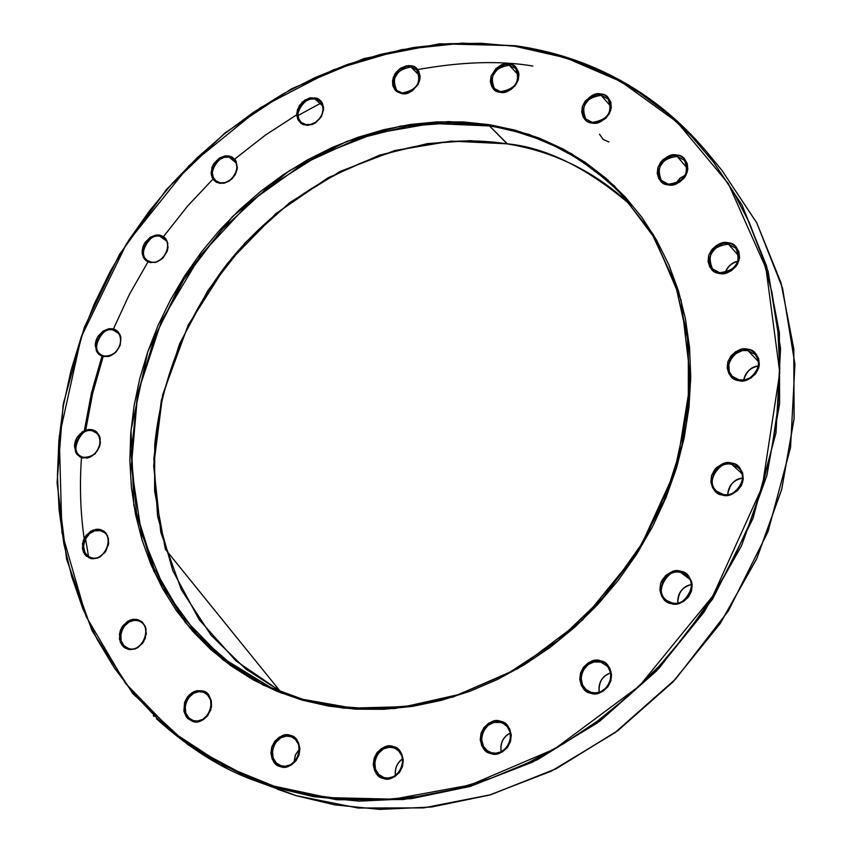 <?xml version="1.0" encoding="UTF-8"?>
<svg xmlns="http://www.w3.org/2000/svg" width="852" height="852" viewBox="0 0 852 852"><rect width="100%" height="100%" fill="white"/><g stroke="black" fill="none" stroke-linecap="round" stroke-linejoin="round"><path stroke-width="1.28" d="M608.946 141.986L603.067 139.387L599.488 134.137M606.784 116.522L603.216 119.706L606.784 116.522M738.109 261.234C732.635 261.979 728.322 265.781 725.169 272.629C727.416 266.516 731.73 262.725 738.109 261.234M742.593 478.078C734.648 478.717 729.685 484.202 727.693 494.522C728.492 485.331 733.455 479.846 742.593 478.078M610.618 672.867C602.407 675.625 598.594 682.079 599.18 692.218C598.051 682.793 601.863 676.35 610.618 672.867M402.527 758.781C397.085 762.764 394.71 768.323 395.392 775.48C394.582 768.525 396.968 762.955 402.527 758.781M295.932 795.608L277.39 789.229L295.932 795.608L274.067 787.269L273.918 786.119L224.161 765.81L173.403 732.56L125.51 683.357L86.095 616.422L61.93 532.564L59.246 436.522L81.302 336.806L126.586 243.629L189.069 165.682L260.52 107.64L333.164 69.864L401.484 49.672L462.434 43.133L515.62 45.806C591.884 56.786 655.667 92.24 706.968 152.189L742.028 205.076L766.587 265.952L779.399 332.898L779.601 403.624L766.875 475.554L741.453 545.919L704.157 611.949L656.402 671.046L600.074 720.92L537.442 759.718L471.007 786.151L403.337 799.549L336.923 799.772L274.067 787.269L255.323 780.826L295.932 795.608L358.064 808.015L423.646 807.877L490.422 794.788L555.919 768.845L617.625 730.739L673.08 681.738L720.057 623.621L756.714 558.656L781.657 489.399L794.085 418.556L793.755 348.841L781.007 282.8L756.672 222.702L721.974 170.421L756.821 222.979L782.551 288.189L794.937 364.326L790.56 447.46L767.961 531.818L728.407 610.884L675.615 679.055L614.803 732.827L551.223 771.177L489.186 795.15L431.581 807.004L379.939 809.4L334.783 804.884L295.932 795.608M84.156 538.464C80.376 512.244 79.502 484.99 81.536 456.704M84.327 430.686L91.452 392.91L102.165 355.454M162.881 237.388L187.685 205.96L213.745 178.281M234.683 159.122L265.451 135.063L296.709 114.828L297.912 119.706L300.99 123.348L303.088 124.52L308.019 125.329L315.772 122.624L321.641 116.128L323.611 108.055L322.365 103.145L319.266 99.514L317.157 98.363L310.437 97.799L304.803 100.11L299.34 105.648L296.73 113.316L298.051 119.972L301.619 123.774L307.444 125.35L312.524 124.339L315.474 122.826L320.98 117.256L323.59 109.535L322.226 102.879L320.565 100.621L316.656 98.172L309.606 97.98L302.236 102.133L297.529 109.397L296.709 114.807M320.565 101.867L321.321 101.494M532.841 66.03C499.954 60.439 461.209 61.695 416.607 69.779M320.043 103.571L297.998 115.552M148.397 261.159L129.504 294.196L113.412 328.957M103.284 356.136L92.751 392.974L85.701 430.132M82.772 457.375L82.719 457.993M85.189 536.653L88.757 557.783M266.58 783.755L278.849 788.707M281.703 693.219L273.609 688.821M507.291 143.892L470.187 140.644L427.512 143.605L379.619 155.128L328.073 177.78L275.878 213.628L227.484 263.311L188.175 325.113L162.689 394.689L153.658 465.874L160.815 532.415L181.316 589.605L210.987 635.166L245.653 668.948L281.927 692.25L235.993 660.918L199.208 619.702L172.818 570.723L157.588 516.28L153.818 458.727L161.347 400.397L179.697 343.558L208.016 290.34L245.195 242.735L289.85 202.542L340.331 171.358L394.795 150.527L451.145 141.112L507.153 143.818L489.506 125.947L489.431 124.68L448.44 121.58L400.653 126.075L346.86 141.357L289.435 170.677L232.862 216.238L183.436 277.795L147.875 351.471L130.995 430.153L133.881 505.545L153.701 570.861L185.321 622.503L223.267 660.034L263.14 685.061L301.959 700.046L302.694 699.279L270.968 687.628L233.576 666.307L197.131 634.421L165 590.34L141.528 533.746L131.293 466.545L137.726 393.315L161.656 320.597L200.699 255.163L249.977 202.062L303.791 163.467L357.254 138.919L406.99 126.298L451.262 122.848L489.506 125.947C541.915 134.414 586.623 158.014 623.643 196.748L653.399 236.462L674.965 282.843L687.308 334.378L689.737 389.268L681.941 445.479L664.049 500.859L636.646 553.214L600.777 600.468L557.847 640.757L509.592 672.569L457.95 694.763L404.945 706.691L352.579 708.118L302.694 699.279L334.016 706.063L370.407 708.811L411.963 705.712L458.184 694.689L507.685 673.591L557.9 640.715L605.176 595.473L645.156 539.103L673.751 474.873L688.32 407.629L688.341 342.632L675.466 284.312L652.738 235.376L623.643 196.748L614.143 187.12L594.579 170.411L574.663 156.864L554.812 146.139L535.322 137.896L516.429 131.783L498.271 127.502L489.506 125.947L507.43 143.86M210.87 707.554L207.931 714.54L210.87 707.554M299.361 749.142L295.346 754.989L294.047 762.125L295.314 755.064L299.361 749.142M510.295 732.944C503.202 736.66 500.156 742.933 501.157 751.762C499.879 743.338 502.925 737.065 510.295 732.944M691.377 584.547C682.878 586.08 678.341 592.215 677.766 602.96C677.436 593.226 681.973 587.092 691.377 584.547M758.429 365.998C751.571 366.424 746.672 371.089 743.711 380.013C745.479 372.111 750.378 367.436 758.429 365.998M685.402 175.15L680.173 178.079L675.806 183.457L679.811 178.387L685.402 175.15M156.502 718.779C189.314 748.429 222.255 769.111 255.323 780.826L295.953 795.619L358.106 808.026L423.71 807.898L490.496 794.809L555.994 768.877L617.689 730.782L673.133 681.781L720.11 623.696L756.757 558.742L781.699 489.495L794.128 418.662L793.798 348.937L781.05 282.875L756.693 222.734L721.974 170.421L706.968 152.189C644.964 78.597 571.777 54.07 515.62 45.806L514.97 46.285L547.793 52.707L579.658 62.579L610.234 75.903L639.224 92.612L666.285 112.624L691.121 135.819L713.433 162.04L732.912 191.061L749.323 222.638L762.391 256.505L771.944 292.311L777.78 329.713L779.782 368.298L777.876 407.639L772.018 447.3L762.252 486.822L748.631 525.716L731.304 563.534L710.451 599.819L686.318 634.112L659.203 666.019L629.426 695.157L597.348 721.197L563.385 743.839L527.931 762.859L491.423 778.078L454.286 789.357L416.969 796.631L379.885 799.89L343.431 799.155L307.987 794.522L273.918 786.119L241.553 774.106L211.179 758.674L183.052 740.079L157.396 718.545L134.414 694.359L114.253 667.787L97.032 639.138L82.857 608.711L71.792 576.804L63.857 543.714L59.076 509.741L57.435 475.182L58.894 440.335L63.421 405.477L70.908 370.876L81.302 336.806L94.476 303.525L110.323 271.277L128.716 240.317L149.494 210.87L172.498 183.159L197.579 157.396L224.534 133.785L253.172 112.539L283.279 93.816L314.633 77.798L347.009 64.645L380.141 54.507L413.784 47.488L447.662 43.729L481.486 43.303L514.97 46.285L565.909 57.851L621.001 81.6L677.106 122.081L728.353 183.595L765.948 268.146L779.772 372.569L762.252 486.822L712.89 595.942L639.543 685.86L554.695 748.919L470.08 785.054L393.347 799.165L327.828 797.61L273.918 786.119L274.067 787.269L313.366 796.631L359.075 801.146L411.378 798.643L469.761 786.524L532.681 762.082L597.209 723.028L658.979 668.33L712.645 599.009L752.912 518.644L775.98 432.976L780.57 348.596L768.142 271.405L742.177 205.353L706.968 152.189C655.625 92.197 591.799 56.701 515.471 45.72L439.675 43.782L363.974 58.564L291.459 88.832L224.939 132.965L166.875 188.974L119.418 254.567L84.369 327.243L63.208 404.253L57.063 482.637L66.616 559.231L92.027 630.714L132.869 693.677L187.972 744.754L255.323 780.826M103.891 355.987L101.239 354.879C88.501 350.055 105.211 323.398 113.135 330.012L112.965 328.851L108.822 328.755L103.38 330.874L98.001 336.306L96.169 340.076L95.296 344.059L96.382 350.928L97.895 353.324L101.537 356.029L108.279 356.573L115.457 352.653L120.175 345.369L120.824 337.19L120.057 334.761L117.203 330.906L115.222 329.628L110.536 328.606L103.081 331.066L97.341 337.435L95.232 345.582L97.469 352.781L99.088 354.528L103.305 356.605L110.078 356.04L115.808 352.323L120.175 345.369L120.909 337.616L118.407 332.099L114.743 329.415L112.965 328.851L113.135 330.012L116.16 331.258C127.14 337.36 116.362 359.512 104.082 356.029M193.319 720.59L188.782 717.863L185.768 712.932L185.203 705.584L186.3 701.643L188.249 698.097L193.564 693.304L198.814 691.707L202.851 692.112L202.691 690.961L195.364 691.121L189.24 694.87L184.607 702.293L183.894 710.887L186.652 717.277L192.573 721.367L193.34 720.6L192.573 721.367L195.215 721.836L200.699 720.962L203.309 719.663L207.803 715.563L211.477 706.968L211.339 700.898L209.113 695.647L205.14 691.994L202.691 690.961L197.313 690.652L194.586 691.398L191.988 692.708L187.525 696.787L184.607 702.293L183.979 711.367L186.173 716.628L187.962 718.705L192.573 721.367C198.463 723.976 204.523 720.196 210.742 710.014C211.786 698.331 209.102 691.984 202.691 690.961L202.851 692.112L204.075 692.548C218.708 697.948 208.112 725.819 193.361 720.6L197.355 721.037L202.563 719.514L207.888 714.828L209.88 711.345L211.03 707.437L210.593 700.067L207.664 695.04L204.075 692.548C218.559 697.756 207.877 725.84 193.34 720.6L192.392 720.259C177.557 715.041 188.004 686.989 202.851 692.112L204.075 692.548M83.176 457.29L81.078 456.459C67.617 452.572 83.816 423.668 92.506 430.867L92.335 429.717L88.161 429.536L82.676 431.591L77.255 437.055L75.402 440.878L74.518 444.946L75.583 451.997L77.095 454.478L80.748 457.332L87.532 458.014L94.764 454.137L99.535 446.767L100.216 438.407L99.45 435.904L96.585 431.9L94.593 430.548L89.886 429.419L82.378 431.783L76.595 438.194L74.444 446.491L76.669 453.914L80.28 457.098L82.537 457.95L89.343 457.503L95.115 453.807L99.535 446.767L100.419 442.689L99.322 435.617L95.988 431.421L92.335 429.717L92.506 430.867L94.945 431.826C106.798 437.63 96.074 461.241 83.326 457.332M91.175 557.719L87.926 556.111L84.923 552.458L83.56 546.42L83.986 542.82L85.243 539.263L89.609 533.618L94.678 530.849L100.589 530.689L100.408 529.55L96.169 529.284L90.6 531.297L85.094 536.813L83.208 540.711L82.431 548.816L84.944 554.737L90.482 558.422L91.228 557.73L90.482 558.422L92.974 558.784L98.15 557.815L104.913 552.533L108.492 544.353L108.438 538.656L106.404 533.767L104.732 531.882L100.408 529.55L97.927 529.198L92.772 530.178L86.041 535.45L82.474 543.587L83.272 551.862L86.169 556.058L92.421 558.752L97.405 558.092L100.334 556.707L105.872 551.159L108.651 543.054L107.522 535.759L104.125 531.371L100.408 529.55L100.589 530.689L102.496 531.414C115.297 536.984 104.615 562.118 91.281 557.751M128.482 648.468L123.859 645.603L121.133 640.725L120.856 633.6L122.028 629.841L123.977 626.476L129.121 621.928L134.126 620.384L137.971 620.735L137.79 619.596L133.434 619.244L127.725 621.225L122.113 626.827L120.207 630.81L119.44 639.16L122.06 645.315L127.747 649.203L128.514 648.478L127.747 649.203L130.313 649.629L135.617 648.723L142.54 643.388L145.426 637.978L146.075 629.127L145.266 626.433L142.241 622.077L137.79 619.596L132.593 619.361L129.951 620.118L123.082 625.443L119.461 633.76L120.324 642.312L123.316 646.689L125.393 648.212L129.738 649.586L134.861 648.99L137.854 647.605L143.509 641.993L146.32 633.675L145.128 626.124L141.613 621.545L137.79 619.596L137.971 620.735L139.451 621.278C153.2 626.699 142.582 653.314 128.556 648.489L127.299 648.042C113.369 642.77 123.859 616.007 137.971 620.735L139.451 621.278C153.04 626.486 142.316 653.335 128.524 648.478M281.032 765.767L276.346 762.998L273.13 757.95L272.406 750.388L273.481 746.341L275.452 742.688L280.915 737.757L286.368 736.139L290.575 736.586L290.436 735.425C284.302 732.752 278.093 736.575 271.799 746.916C270.808 758.866 273.641 765.416 280.287 766.576L281.043 765.778L280.287 766.576L285.889 766.97L291.416 764.915L296.027 760.74L299.02 755.074L299.915 748.78L298.594 742.837L295.271 738.151L290.436 735.425L284.856 735.063L279.349 737.129L274.77 741.283L271.799 746.916L270.893 753.168L272.182 759.1L275.473 763.807L280.287 766.576C286.442 769.313 292.683 765.469 299.02 755.074C299.968 743.072 297.103 736.522 290.436 735.425L290.575 736.586L291.789 737.023C307.114 742.614 296.475 771.273 281.064 765.788L285.228 766.267L290.628 764.723L296.113 759.931L298.125 756.342L299.254 752.327L298.69 744.744L295.559 739.579L291.789 737.023C306.986 742.454 296.262 771.294 281.043 765.778L280.138 765.458C264.589 760.059 275.068 731.186 290.575 736.586L291.789 737.023M383.879 777.546L378.735 774.468L375.455 769.186L374.784 761.464L375.902 757.396L377.937 753.754L383.517 748.876L389.087 747.3L393.411 747.768L393.294 746.586C386.893 743.839 380.493 747.747 374.103 758.291C373.229 770.474 376.254 777.173 383.166 778.377L383.901 777.557L383.166 778.377L388.991 778.781L394.7 776.704L399.439 772.444L402.463 766.662L403.315 760.25L401.856 754.169L398.342 749.377L393.294 746.586L387.49 746.214L381.813 748.301L377.106 752.54L374.103 758.291L373.24 764.67L374.646 770.73L378.139 775.544L383.166 778.377C389.598 781.178 396.02 777.28 402.463 766.662C403.284 754.414 400.227 747.715 393.294 746.586L393.411 747.768L394.987 748.344C410.621 754.435 399.78 783.148 383.922 777.567L388.192 778.068L393.699 776.566L399.29 771.837L401.367 768.27L402.57 764.244L402.069 756.501L398.885 751.113L394.987 748.344C410.504 754.297 399.599 783.169 383.901 777.557L382.676 777.109C366.775 771.252 377.415 742.273 393.411 747.768L394.987 748.344M491.359 752.689L487.365 750.729L483.585 746.49L481.604 739.611L481.891 735.564L483.169 731.591L487.994 725.371L493.819 722.443L500.827 722.496L500.731 721.293C494.075 718.545 487.514 722.517 481.039 733.221C480.304 745.564 483.521 752.337 490.699 753.519L491.38 752.689L490.699 753.519L496.727 753.913L502.605 751.783L507.441 747.449L510.486 741.581L511.285 735.074L509.698 728.939L505.992 724.093L500.731 721.293L494.724 720.941L488.878 723.082L484.074 727.395L481.039 733.221L480.23 739.685L481.785 745.819L485.448 750.676L490.699 753.519C497.376 756.331 503.979 752.348 510.486 741.581C511.179 729.174 507.92 722.411 500.731 721.293L500.827 722.496L503.223 723.444C518.591 730.334 507.409 758.163 491.412 752.699L495.694 753.2L501.189 751.815L506.823 747.364L508.995 743.956L510.348 740.047L510.188 732.262L507.174 726.543L503.223 723.444C518.506 730.207 507.249 758.173 491.391 752.689L489.378 751.922C473.691 745.266 484.682 717.128 500.827 722.496L503.223 723.444M591.277 692.388L586.08 689.619L582.534 684.944L581.096 677.926L581.671 674.007L583.162 670.279L588.114 664.603L593.812 661.972L600.649 662.047L600.585 660.811C593.716 658.127 587.017 662.174 580.51 672.963C579.914 685.349 583.301 692.09 590.681 693.208L591.32 692.388L590.681 693.208L596.869 693.539L602.886 691.345L607.796 686.946L610.852 681.036L611.587 674.507L609.894 668.373L606.028 663.559L600.585 660.811L594.408 660.513L588.434 662.718L583.556 667.095L580.51 672.963L579.765 679.459L581.426 685.583L585.26 690.408L590.681 693.208C597.572 695.956 604.302 691.899 610.852 681.036C611.406 668.596 607.987 661.855 600.585 660.811L600.649 662.047L604.302 663.612C618.744 671.493 607.082 697.511 591.363 692.41L595.559 692.878L600.894 691.643L606.475 687.639L608.754 684.518L610.32 680.844L610.735 673.208L608.158 667.18L604.302 663.612C618.669 671.376 606.943 697.511 591.32 692.388L588.082 691.047C573.3 683.389 584.76 657.02 600.649 662.047L607.327 666.147L600.649 662.047L604.302 663.612M671.632 602.779L667.009 600.628C651.556 592.449 671.333 564.791 680.886 572.555L680.844 571.287C673.836 568.731 667.073 572.853 660.566 583.652C660.076 595.942 663.58 602.577 671.088 603.567L671.685 602.779L671.088 603.567L677.383 603.802L683.474 601.533L688.427 597.103L691.483 591.192L692.165 584.706L691.568 581.565L688.629 576.069L683.773 572.32L677.734 570.872L671.451 571.937L665.859 575.345L661.812 580.585L660.566 583.652L659.863 590.095L661.61 596.144L665.55 600.884L671.088 603.567C678.128 606.187 684.923 602.066 691.483 591.192C691.92 578.849 688.373 572.214 680.844 571.287L680.886 572.555L685.988 574.962C698.938 583.726 686.861 607.391 671.738 602.811C680.961 610.511 701.132 583.673 685.988 574.962C698.885 583.609 686.733 607.38 671.685 602.779L667.009 600.628C653.697 592.055 665.582 568.039 680.886 572.555L689.641 579.179L680.886 572.555L685.988 574.962M722.709 494.277L716.841 491.295C702.975 481.508 723.433 457.641 731.847 464.425L731.825 463.137C724.764 460.751 718.002 464.915 711.537 475.65C711.122 487.727 714.679 494.192 722.23 495.023L722.784 494.277L722.23 495.023L725.361 495.395L731.687 494.267L737.321 490.805L741.389 485.555L743.263 479.314L742.656 473.041L739.664 467.695L734.765 464.095L728.705 462.774L722.4 463.935L716.809 467.386L714.551 469.825L711.537 475.65L710.877 481.998L712.666 487.908L716.649 492.488L722.23 495.023C729.312 497.472 736.107 493.297 742.624 482.498C742.987 470.357 739.387 463.903 731.825 463.137L731.847 464.425L738.205 467.684C749.526 476.971 737.236 498.324 722.858 494.309C731.005 501.029 751.73 477.897 738.205 467.684C749.472 476.843 737.118 498.303 722.784 494.277L716.841 491.295C705.179 482.157 717.309 460.485 731.847 464.425L741.954 473.648L731.847 464.425L738.205 467.684M738.908 379.864L732.23 376.254C719.908 365.689 740.367 344.634 747.949 350.577L747.928 349.267C740.931 347.073 734.232 351.28 727.832 361.866C727.448 373.655 730.995 379.885 738.482 380.556L739.003 379.843L738.482 380.556L744.744 380.546L750.793 378.15L755.681 373.719L758.674 367.947L759.302 364.826L758.685 358.724L755.713 353.569L750.846 350.151L747.928 349.267L741.677 349.309L735.67 351.716L730.814 356.125L727.832 361.866L727.193 368.064L728.982 373.794L732.944 378.182L738.482 380.556C745.5 382.804 752.231 378.597 758.674 367.947C759.015 356.104 755.426 349.874 747.928 349.267L747.949 350.577L755.096 354.453L756.683 356.519L758.504 361.45L758.323 366.903L754.435 374.433L749.93 378.054L744.573 379.96L739.089 379.896C746.448 385.786 767.088 365.37 755.096 354.453L757.801 358.83L758.621 364.081L757.428 369.502L754.361 374.369L749.835 378L744.467 379.907L739.003 379.854L732.23 376.254L729.376 371.855L728.748 363.815L730.846 358.532L734.658 354.166L742.422 350.555L747.949 350.577L758.504 361.695L747.949 350.577L755.096 354.453M719.493 272.736L712.517 268.87C701.334 258.177 721.431 238.816 728.46 244.151L728.428 242.841C721.569 240.839 714.998 245.035 708.704 255.419C708.3 266.868 711.761 272.853 719.088 273.375L719.599 272.715L719.088 273.375L725.233 273.258L731.165 270.819L735.979 266.431L737.715 263.715L739.536 257.73L738.95 251.819L736.053 246.878L731.293 243.64L725.403 242.618L722.304 242.99L716.404 245.44L711.633 249.796L708.704 255.419L708.055 261.457L709.801 266.985L713.678 271.17L719.088 273.375C725.979 275.43 732.582 271.234 738.918 260.776C739.28 249.274 735.787 243.299 728.428 242.841L728.46 244.151L735.894 248.262C741.506 262.565 736.107 270.734 719.706 272.768C726.543 278.072 746.767 259.253 735.894 248.262C741.432 262.469 736 270.616 719.599 272.715L712.517 268.87C706.627 254.588 711.942 246.345 728.46 244.151L738.886 256.09L728.46 244.151L735.894 248.262M668.234 184.224L661.376 180.432C650.864 170.038 670.492 151.411 677.159 156.395L677.127 155.085C670.471 153.243 664.059 157.418 657.882 167.578C657.414 178.686 660.737 184.437 667.861 184.82L668.351 184.202L667.861 184.82L673.826 184.618L679.608 182.158L684.305 177.844L686.009 175.182L687.82 169.356L687.287 163.637L684.497 158.887L679.896 155.82L674.177 154.915L668.213 156.299L662.909 159.739L660.758 162.082L657.882 167.578L657.212 173.435L658.873 178.771L662.611 182.775L667.861 184.82C674.528 186.716 680.972 182.541 687.191 172.317C687.617 161.156 684.262 155.415 677.127 155.085L677.159 156.395L684.486 160.41C689.641 174.17 684.305 182.115 668.479 184.266C674.986 189.219 694.721 171.06 684.486 160.41C689.566 174.053 684.188 181.977 668.362 184.202L661.376 180.432C655.965 166.704 661.227 158.685 677.159 156.395L687.213 168.195L677.159 156.395L684.486 160.41M592.225 122.422L585.782 118.918C575.537 109.077 594.675 90.482 601.15 95.307L601.097 94.008C594.685 92.293 588.455 96.404 582.395 106.34C581.841 117.129 584.994 122.677 591.863 122.986L592.364 122.39L591.863 122.986L594.717 123.135L600.511 121.751L605.697 118.343L609.478 113.422L611.278 107.757L610.82 102.197L608.179 97.618L603.759 94.7L598.253 93.88L592.481 95.275L585.228 100.983L582.395 106.34L581.692 112.038L583.247 117.203L586.815 121.048L591.863 122.986C598.285 124.743 604.547 120.633 610.65 110.632C611.161 99.79 607.977 94.252 601.097 94.008L601.15 95.307L608.072 99.002C613.099 112.315 607.913 120.143 592.502 122.464M500.358 91.686L494.479 88.608C484.213 79.449 502.904 60.364 509.304 65.199L509.219 63.921C503.074 62.281 497.025 66.328 491.072 76.052C490.411 86.584 493.383 91.973 499.996 92.24L500.507 91.654L499.996 92.24L505.555 91.941L510.976 89.524L515.428 85.36L518.24 80.077L518.964 74.497L518.495 71.856L516.003 67.404L511.786 64.582L506.482 63.804L500.912 65.199L495.907 68.554L491.072 76.052L490.337 81.611L491.764 86.638L495.161 90.376L499.996 92.24C506.163 93.922 512.244 89.865 518.24 80.077C518.857 69.513 515.854 64.124 509.219 63.921L509.304 65.199L515.652 68.469C520.774 81.462 515.769 89.215 500.656 91.739M401.963 93.017L396.734 90.387C386.222 82.005 404.508 62.026 410.941 67.01L410.845 65.753L406.351 65.87L400.568 68.235L394.998 73.868L393.187 77.67L392.697 85.296L395.594 90.61L401.58 93.56L402.112 92.996L401.58 93.56L406.937 93.273L412.198 90.908L418.162 84.316L419.972 78.874L420.089 76.147L418.747 71.206L415.499 67.553L410.845 65.753L408.204 65.647L400.259 68.437L395.946 72.516L392.527 80.407L392.804 85.711L395.115 90.099L396.936 91.728L401.58 93.56C407.501 95.222 413.412 91.239 419.322 81.632C420.057 71.249 417.224 65.955 410.845 65.753L410.941 67.01L416.639 69.811C422.006 82.601 417.224 90.355 402.261 93.07M305.879 124.648L301.32 122.454C290.404 114.903 308.317 93.677 314.91 98.939L314.782 97.703L314.91 98.939L319.915 101.281L322.397 104.881L323.185 109.461L322.162 114.392L319.489 118.95L315.538 122.486L310.873 124.498L306.166 124.701M219.944 182.743L216.057 180.954C204.618 174.277 222.148 151.518 229.039 157.141L228.9 155.937L224.662 155.98L219.145 158.227L213.745 163.701L211.935 167.439L211.296 174.98L213.905 180.294L219.486 183.308L220.082 182.733L219.486 183.308L224.555 183.116L231.829 179.048L235.365 174.426L237.207 169.069L236.228 161.465L234.95 159.43L231.211 156.619L226.408 155.778L218.847 158.419L213.085 164.819L211.062 172.828L212.191 177.738L215.141 181.423L217.175 182.616L223.735 183.286L229.284 181.05L234.705 175.544L237.346 167.865L236.1 161.188L232.639 157.375L228.9 155.937L229.039 157.141L233.363 159.079L236.025 162.572L236.994 167.184L236.11 172.21L233.512 176.896L229.582 180.56L224.917 182.626L220.221 182.797M150.825 262.001L147.577 260.584C135.521 254.812 152.657 230.232 159.995 236.313L159.835 235.131L155.66 235.109L150.208 237.293L144.84 242.735L143.03 246.473L142.177 250.403L143.306 257.144L144.84 259.466L148.514 262.065L155.298 262.48L162.498 258.486L167.184 251.244L167.791 243.193L165.757 238.752L164.095 237.08L159.835 235.131L157.386 234.939L149.92 237.484L144.19 243.853L142.124 251.894L142.401 254.492L144.414 258.933L146.054 260.627L150.303 262.597L157.109 261.915L162.839 258.156L167.184 251.244L168.036 247.293L166.864 240.541L163.499 236.632L159.835 235.131L159.995 236.313L163.648 237.878C173.851 244.311 163.009 265.164 151.06 262.054M166.236 240.807L159.995 236.313L166.236 240.807M236.1 162.849L229.039 157.141L236.1 162.849M322.716 105.978L314.91 98.939L322.716 105.978M419.408 75.445L410.941 67.01L419.408 75.445M518.357 75.008L509.304 65.199L518.357 75.008M610.724 106.308L601.15 95.307L610.724 106.308M104.178 532.5L100.589 530.689L104.178 532.5M96.979 433.38L92.506 430.867L96.979 433.38M118.513 333.43L113.135 330.012L118.513 333.43M631.513 205.662C596.272 172.242 554.812 151.635 507.153 143.818C546.143 147.46 587.592 168.068 631.513 205.662C596.304 172.285 554.897 151.688 507.281 143.892C404.136 127.694 291.459 179.527 223 269.349C184.096 322.62 161.337 381.089 154.734 444.765L154.617 491.029L165.373 549.263L280.319 691.409M154.01 716.394L153.285 715.68M397.298 72.942L395.253 73.474M254.599 779.452L266.474 784.82M301.959 700.046L328.414 706.074L355.838 709.183L383.964 709.301L412.496 706.372L441.123 700.408L469.548 691.419L497.44 679.481L524.481 664.688L550.381 647.19L574.812 627.157L597.508 604.813L618.201 580.404L636.636 554.205L652.621 526.504L665.966 497.643L676.531 467.94L684.22 437.736L688.97 407.373L690.738 377.191L689.545 347.531L685.434 318.701L678.48 291.001L668.82 264.727L656.572 240.104L641.918 217.388L625.038 196.769L606.134 178.419L585.441 162.476L563.183 149.057L539.604 138.258L514.928 130.122L489.431 124.68L463.328 121.942L436.884 121.889L410.323 124.477L383.869 129.664L357.765 137.364L332.227 147.471L307.434 159.899L283.62 174.5L260.946 191.157L239.593 209.72L219.741 230.019L201.53 251.894L185.118 275.175L170.624 299.659L158.174 325.155L147.875 351.471L139.813 378.384L134.094 405.69L130.75 433.157L129.855 460.559L131.432 487.674L135.5 514.257L142.06 540.072L151.081 564.876L162.53 588.444L176.332 610.543L192.403 630.927L210.625 649.394L230.871 665.731L252.969 679.736L276.74 691.228L301.959 700.046L343.782 708.182L394.327 708.587L453.221 696.968L517.867 668.618L582.523 620.011L638.51 551.244L676.531 467.94L690.684 380.471L681.089 300.021L653.154 234.279L614.377 185.906L571.458 153.648L528.964 134.382L489.431 124.68L489.506 125.947L431.985 123.455L374.124 133.583L318.297 155.596L266.676 188.324L221.222 230.338L183.638 279.925L155.383 335.155L137.598 393.912L131.155 453.935L136.522 512.798L153.818 568.05L182.669 617.168L222.191 657.765L270.968 687.628L302.694 699.279L301.959 700.046M101.239 354.879C90.12 348.873 100.792 326.614 113.135 330.012L116.16 331.258C124.701 336.146 120.782 356.956 103.987 355.987L101.239 354.879M81.078 456.459C69.076 450.751 79.694 427.033 92.506 430.867L94.945 431.826C103.571 436.213 101.803 457.748 83.251 457.3L81.078 456.459M89.577 557.112C76.616 551.67 87.181 526.408 100.589 530.689L102.496 531.414C115.126 536.749 104.349 562.139 91.228 557.73L89.577 557.112M585.782 118.918C580.532 105.627 585.654 97.756 601.15 95.307L608.072 99.002C613.003 112.198 607.774 119.983 592.374 122.39L585.782 118.918M494.479 88.608C489.176 75.647 494.117 67.841 509.304 65.199L515.652 68.469C520.668 81.323 515.62 89.055 500.518 91.654L494.479 88.608M396.734 90.387C391.185 77.639 395.924 69.843 410.941 67.01L416.639 69.811C421.889 82.452 417.043 90.184 402.123 92.996L396.734 90.387M301.32 122.454L298.786 118.886L297.955 114.296L298.924 109.365L301.576 104.785L305.517 101.207L310.181 99.162L314.91 98.939L319.915 101.281L322.322 104.796L323.089 109.333L322.045 114.264L319.34 118.843L315.346 122.411L310.671 124.424L306.028 124.626L301.32 122.454M216.057 180.954L213.341 177.482L212.329 172.881L213.17 167.844L215.737 163.137L219.656 159.452L224.321 157.343L229.039 157.141L233.363 159.079C242.777 165.576 231.733 185.598 220.082 182.733L216.057 180.954M147.577 260.584C137.236 254.237 147.971 233.278 159.995 236.313L163.648 237.878C173.712 244.023 162.753 265.174 150.942 262.001L147.577 260.584M606.39 116.969L603.706 119.365M738.077 261.33C731.804 262.842 727.533 266.601 725.265 272.608M742.593 478.132C733.529 479.921 728.588 485.395 727.746 494.522M610.628 672.91C601.949 676.413 598.147 682.846 599.233 692.197M402.538 758.866C397.075 763.03 394.721 768.547 395.466 775.427M210.806 707.874L208.122 714.274M299.361 749.281L295.431 755.117L294.142 762.029M510.305 733.008C503.031 737.14 499.996 743.381 501.21 751.741M691.387 584.589C682.047 587.166 677.532 593.28 677.809 602.95M758.418 366.062C750.452 367.531 745.575 372.186 743.775 380.013M685.327 175.288L679.896 178.483L675.956 183.404M302.694 699.279L352.504 708.097L404.849 706.67L457.843 694.742L509.485 672.537L557.74 640.725L600.681 600.415L636.572 553.15L663.985 500.784L681.888 445.394L689.683 389.172L687.266 334.293L674.922 282.779L653.367 236.43L623.643 196.748"/></g></svg>
